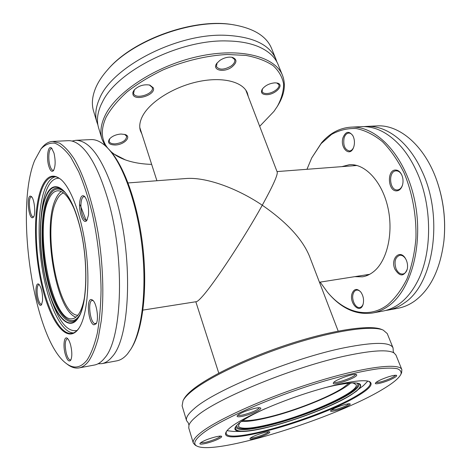 <?xml version="1.0" encoding="UTF-8"?>
<svg xmlns="http://www.w3.org/2000/svg" width="471" height="471" viewBox="0 0 471 471"><rect width="100%" height="100%" fill="white"/><g stroke="black" fill="none" stroke-linecap="round" stroke-linejoin="round"><path stroke-width="0.71" d="M71.998 141.065L75.749 140.323C89.92 140.299 103.114 159.068 115.336 196.643C133.47 254.523 130.655 337.26 112.228 356.653C108.995 360.633 105.539 362.964 101.854 363.641L98.033 363.783M107.865 148.277C101.141 139.905 100.564 129.531 106.14 117.149C110.838 108.683 117.838 100.246 127.146 91.839C137.65 83.673 149.696 76.326 163.284 69.808C184.349 60.871 206.857 55.513 227.281 54.483L245.986 55.425C257.072 57.521 266.139 60.942 273.192 65.693C278.938 71.05 282.417 77.197 283.624 84.126C283.566 91.327 281.475 98.739 277.354 106.358L277.931 105.41C284.449 94.718 285.991 84.756 282.559 75.519L278.108 64.545C275.046 56.967 268.488 50.998 258.426 46.641C249.924 43.085 239.539 41.189 227.257 40.959C180.581 39.246 117.626 70.568 102.678 101.518L101.177 104.509C97.338 113.052 96.473 120.806 98.574 127.765L101.983 139.11L104.927 145.462M188.341 422.97L186.557 420.644C185.674 417.795 188.182 413.838 194.087 408.763C213.946 390.435 293.074 357.901 344.872 347.657C374.315 341.899 390.377 341.987 393.055 347.922L393.309 351.943L394.003 352.92C388.139 349.464 372.761 350.3 347.857 355.434C295.994 366.032 216.495 398.501 196.431 416.435C192.303 419.844 189.813 422.74 188.959 425.119L188.759 427.974L193.304 443.099L195.377 445.289L196.925 446.09C192.716 443.953 194.694 439.684 202.854 433.273C220.828 419.155 276.406 395.01 326.085 380.568C347.092 374.586 364.536 370.653 378.431 368.764C386.632 367.939 392.885 367.916 397.194 368.693C400.356 369.894 401.604 371.749 400.921 374.251C399.008 378.148 393.108 383.053 383.235 388.975C336.529 417.73 215.636 455.769 196.925 446.09M327.398 292.091L327.934 292.738C341.269 308.523 356.176 315.276 372.643 312.991L383.011 311.054C388.675 310 394.097 307.604 399.278 303.866C406.196 298.82 412.137 291.596 417.088 282.188C432.49 253.792 432.555 205.468 416.547 171.273C412.225 161.812 407.132 153.681 401.274 146.881C388.616 132.793 375.346 126.045 361.457 126.652L350.924 127.158C339.668 127.935 329.9 133.122 321.611 142.707L311.714 157.926L321.128 143.62L331.502 134.453C339.238 130.143 347.498 128.177 356.276 128.542C365.19 130.373 373.915 134.741 382.458 141.647C390.671 149.984 397.871 160.393 404.071 172.886C412.384 192.763 416.582 215.877 415.922 238.461C414.615 253.21 411.648 266.639 407.021 278.75C401.575 289.736 395.057 298.467 387.468 304.943C368.151 319.385 344.224 312.503 327.398 292.091L320.156 282.123M128.071 182.942L185.78 178.538C204.979 176.849 236.012 187.487 262.276 205.226C272.98 185.751 277.955 174.682 277.201 172.021L245.809 90.138M142.931 310.106L196.389 301.664C197.378 301.505 199.221 299.933 201.924 296.936C213.787 284.137 244.737 237.078 262.276 205.226C286.704 222.141 302.429 239.121 309.453 256.171L338.178 331.095M242.789 420.538C248.505 421.021 257.401 419.785 269.477 416.841C294.628 410.741 327.963 397.665 342.97 387.833L349.17 383.076M63.538 192.939C60.735 193.869 58.333 196.507 56.326 200.858C42.143 228.517 57.833 315.187 77.833 315.258M239.768 422.705L238.338 426.155C240.646 429.505 251.443 428.804 270.737 424.059C307.904 415.063 359.638 391.772 356.158 384.666L352.879 382.87M241.493 421.427C247.546 421.733 256.554 420.42 268.523 417.494C298.826 410.194 340.027 393.097 350.73 382.958M262.335 409.941C252.815 414.386 245.638 418.348 240.811 421.828C232.503 428.168 232.951 431.371 242.153 431.424C263.554 431.707 327.098 410.294 351.089 394.91L363.306 385.72L367.798 381.104M74.394 209.412C68.784 196.725 63.161 190.514 57.539 190.79C54.053 191.155 51.109 194.028 48.713 199.398C33.859 229.265 51.763 323.2 72.493 318.737C74.871 318.361 77.038 316.665 78.993 313.639C81.43 309.812 83.296 304.172 84.603 296.73M86.323 220.928L80.188 204.997M61.242 191.526C59.163 192.957 57.344 195.388 55.772 198.815C41.854 226.368 55.796 310.866 75.925 317.166M78.863 328.34C86.782 316.624 90.179 285.367 86.287 252.232C82.419 219.097 71.904 189.489 61.495 179.951C53.358 173.098 46.764 175.524 41.719 187.222C32.982 208.182 33.665 253.068 42.514 288.293C51.221 323.636 67.742 344.748 78.84 328.369L78.863 328.34M61.813 180.252C59.016 177.767 56.326 176.566 53.747 176.649C49.237 176.955 45.481 180.646 42.478 187.723C34.713 206.304 34.301 244.119 40.794 277.042C47.247 309.953 60.406 335.493 72.063 333.368C74.595 332.856 76.932 331.066 79.081 328.004M130.944 349.04L131.798 347.616C142.813 329.553 147.753 288.629 142.719 245.679C137.709 202.724 123.467 164.049 108.583 149.013L107.423 147.823C122.46 163.013 136.884 202.212 141.965 245.768C147.07 289.324 142.071 330.795 130.944 349.04L127.57 353.833C124.209 357.807 120.617 360.144 116.796 360.845L101.854 363.641M75.749 140.323L90.938 139.593C96.208 139.322 101.707 142.065 107.423 147.823M66.005 363.271L67.312 364.271C71.292 367.356 75.207 368.569 79.063 367.904L94.43 365.031C97.721 364.43 100.835 362.44 103.773 359.067L104.603 358.054C122.643 338.673 125.227 255.559 107.241 197.325C98.804 169.843 89.278 152.174 78.657 144.32C75.03 141.724 71.545 140.511 68.207 140.682L52.587 141.43C48.69 141.671 45.157 143.755 41.99 147.676L40.959 148.954C45.11 144.615 49.702 142.684 54.742 143.166C59.964 145.162 65.298 149.825 70.756 157.167L78.692 171.721C83.767 183.737 88.289 197.614 92.245 213.369C97.715 238.561 100.653 264.013 101.065 289.718C100.788 305.897 99.546 320.357 97.338 333.109C94.63 344.554 91.244 353.491 87.17 359.921C80.718 368.092 73.659 369.205 66.005 363.271C33.641 339.067 14.436 209.454 34.666 160.417L40.959 148.954M79.063 367.904C82.537 367.268 85.787 364.948 88.813 360.957C92.504 355.275 95.666 347.563 98.298 337.825L101.271 320.78C104.156 295.447 103.014 263.124 97.974 232.232C92.569 201.606 83.773 175.071 74.065 158.703C69.16 151.362 64.303 146.163 59.487 143.096L52.587 141.43M53.994 153.093L51.639 148.182C48.207 144.462 46.152 157.131 48.678 165.786C50.144 170.696 51.733 172.321 53.441 170.661C55.496 166.716 55.678 160.864 53.994 153.093M53.824 170.066L53.182 170.319C51.91 170.261 50.797 168.559 49.844 165.209C47.918 158.527 48.854 148.4 51.439 148.553L52.116 148.73M30.462 196.124C26.435 195.695 28.443 218.02 32.405 217.796L33.406 217.243C36.008 214.505 34.46 198.786 31.357 196.525L30.462 196.124M33.759 216.66L33.211 216.813C29.608 217.043 27.73 196.807 31.374 196.96L31.816 197.037M36.049 288.382C35.201 296.206 39.24 308.399 41.513 304.678L42.549 300.863C42.737 293.233 41.513 287.681 38.863 284.207C37.392 283.248 36.455 284.637 36.049 288.382M41.848 304.083L41.454 304.242C39.252 304.872 36.538 294.934 37.191 288.776C37.439 286.227 38.016 284.849 38.916 284.643L39.334 284.696M65.098 353.615C66.941 359.968 68.801 362.187 70.685 360.28C72.193 357.077 72.193 352.084 70.679 345.29C69.737 341.758 68.625 339.444 67.341 338.343C64.239 335.576 62.867 345.314 65.098 353.615M71.021 359.644L70.45 359.932C68.89 359.909 67.494 357.636 66.252 353.115C64.651 345.219 64.974 340.433 67.223 338.749L67.848 338.832M93.87 324.831L96.06 323.86C99.14 319.856 96.738 303.059 92.687 300.18L91.745 299.638C86.005 297.431 88.201 323.3 93.87 324.831M96.42 323.206L94.789 323.618C89.961 322.411 87.541 300.622 92.222 300.492L93.211 300.692M88.477 215.117C88.972 206.74 87.653 200.487 84.515 196.366C82.119 194.611 80.529 196.507 79.734 202.035C78.404 211.915 83.591 225.444 86.87 220.34L88.477 215.117M87.253 219.71L86.293 220.175C83.273 220.793 80.129 209.96 81.106 202.483C81.565 198.85 82.525 196.896 83.979 196.631L85.016 196.913M141.895 134.041L140.446 130.891C139.022 126.416 139.757 121.418 142.654 115.895C150.143 101.642 174.04 86.67 198.468 81.589C222.913 76.437 243.283 81.883 247.434 93.211L248.282 96.573M277.354 106.358L273.957 111.386L259.686 126.334M151.65 164.379C141.777 164.102 133.016 162.607 125.363 159.887C119.44 157.744 114.541 154.882 110.673 151.297M282.559 75.519C275.417 56.703 240.699 47.153 198.344 56.449C156.019 65.61 115.742 92.222 104.756 116.225C100.847 124.662 99.923 132.292 101.983 139.11M112.163 153.104L125.363 159.887M97.903 124.974L96.92 122.254C94.801 115.236 95.642 107.429 99.44 98.828C111.821 67.035 176.684 33.223 225.073 35.26C252.715 36.55 269.671 44.533 275.941 59.211L276.877 61.948M96.92 122.254L93.57 111.103C91.409 103.956 92.198 96.025 95.931 87.323C98.463 81.571 102.307 75.784 107.459 69.967C132.999 39.605 196.036 17.403 234.964 25.063C254.481 28.772 266.68 36.561 271.567 48.419L275.941 59.211M124.621 134.37L126.628 136.266C126.405 140.228 122.637 142.76 115.324 143.867C111.892 143.961 109.825 143.131 109.119 141.382L109.725 138.721M120.976 134.029C115.943 134.476 112.098 136.148 109.443 139.051C107.258 142.884 109.207 144.862 115.301 145.003C124.244 144.803 132.045 136.561 125.045 134.5L120.976 134.029M149.384 84.98L152.233 87.412C154.806 93.705 135.666 100.005 133.57 93.546L134.37 89.749M153.31 87.818L149.802 85.08C143.708 84.121 138.468 85.787 134.094 90.073L132.851 92.404L132.957 94.553C135.265 101.606 156.207 94.671 153.31 87.818M231.767 57.221L234.67 59.464C235.294 61.636 234.063 63.856 230.99 66.128C224.125 69.949 219.268 70.108 216.425 66.605L217.096 62.961M231.75 67.112C237.166 62.549 237.313 59.275 232.185 57.303C228.123 56.673 223.99 57.727 219.798 60.459L216.837 63.308C211.561 70.144 223.754 73.082 231.75 67.112M276.754 82.961L278.838 84.621C280.457 87.877 272.579 93.576 266.639 93.523C264.207 93.541 262.694 92.881 262.094 91.551L262.453 88.878M266.557 94.677C275.429 94.801 284.979 84.55 277.183 83.043L275.005 82.837C269.441 83.332 265.173 85.469 262.206 89.243C260.487 92.669 261.935 94.483 266.557 94.677M383.206 330.1L381.557 329.417C370.43 324.525 333.203 329.812 289.771 343.871C246.357 357.895 205.009 378.16 190.154 391.754C187.175 394.445 185.097 396.865 183.925 399.014L183.066 400.58C184.249 398.413 186.345 395.976 189.354 393.267C204.367 379.561 246.286 359.043 290.301 344.819C334.333 330.554 372.019 325.173 383.206 330.1L387.239 333.574L393.055 347.922M400.921 374.251L401.628 372.661L401.869 369.653C399.691 362.658 365.296 366.632 316.977 381.534C268.717 396.364 218.367 418.801 201.264 432.266C195.182 437.011 192.527 440.626 193.304 443.099M254.099 408.504C245.261 410.918 239.598 413.385 237.113 415.893C236.795 417.059 239.044 417.088 243.866 415.987C252.256 414.056 263.012 408.863 260.463 407.927C259.545 407.545 257.425 407.733 254.099 408.504M259.456 407.739C257.661 410.005 252.497 412.325 243.96 414.698C240.528 415.499 238.473 415.64 237.808 415.122M204.22 440.768C201.788 441.892 200.375 442.781 199.992 443.435C198.632 445.46 210.313 442.793 217.337 439.52C220.834 437.895 222.224 436.811 221.505 436.27C220.257 435.369 210.213 437.971 204.22 440.768M220.51 436.111C220.204 436.729 218.88 437.577 216.519 438.66C209.006 441.745 203.737 443.093 200.717 442.705M249.971 438.89C250.513 440.738 270.896 433.673 269.777 432.025L269.612 431.866C268.076 430.629 250.49 436.67 249.989 438.607L249.971 438.89M268.617 431.748C267.864 433.597 252.421 438.901 250.713 437.9M335.24 410.712C342.028 409.063 351.943 404.483 350 403.859C349.411 403.618 347.928 403.794 345.561 404.377C337.795 406.614 332.791 408.775 330.548 410.853C330.359 411.566 331.925 411.519 335.24 410.712M348.999 403.759C346.809 405.684 342.264 407.645 335.358 409.629L331.248 410.141M390.577 379.567C395.322 377.401 397.3 375.988 396.511 375.322C393.838 375.016 388.81 376.4 381.422 379.467C377.901 381.063 375.893 382.293 375.399 383.153C374.368 384.925 383.547 382.735 390.577 379.567M395.487 375.204C395.075 376.017 393.197 377.177 389.853 378.678C383.041 381.504 378.443 382.746 376.076 382.411M356.771 375.04L356.453 374.51C354.115 372.926 334.051 380.238 333.35 382.929L333.285 383.153C332.485 386.314 356.576 377.989 356.771 375.04M355.428 374.345L355.422 374.404C355.346 376.877 335.381 384.095 334.021 382.146M186.557 420.644L182.1 405.814L183.066 400.58M369.034 381.445L370.259 382.723C370.977 385.325 367.18 389.199 358.884 394.327C325.261 415.905 228.983 445.013 226.127 433.479L226.286 431.719M359.579 394.78C370.141 388.251 373.438 383.865 369.476 381.622C363.353 378.708 337.789 383.129 306.692 393.15C275.623 403.147 244.461 417.065 232.232 426.061C228.953 428.457 226.892 430.482 226.051 432.131C217.331 448.798 323.4 418.083 359.579 394.78M366.085 274.876L367.981 275.152M341.893 166.634L349.311 164.715C364.678 163.325 381.722 180.958 387.71 206.692C393.791 232.38 387.297 260.722 373.738 271.555C370.194 274.428 366.42 276.183 362.417 276.818L354.751 276.66M306.968 169.295L311.714 157.926M372.643 312.991C378.26 311.949 383.624 309.547 388.752 305.803C411.701 289.5 424.065 242.636 414.333 198.909C404.772 155.112 376.141 125.416 350.924 127.158M364.006 126.617L366.556 126.411C386.344 125.133 408.687 141.7 421.828 170.826C444.041 216.795 433.667 284.201 404.371 302.93C399.167 306.656 393.721 309.053 388.027 310.112L385.502 310.495M366.556 126.411L376.853 125.916C399.296 124.297 424.86 145.792 436.923 180.929C443.576 200.393 445.913 220.363 443.929 240.834C440.308 269.2 430.547 289.265 414.645 301.04C409.393 304.755 403.9 307.151 398.16 308.217L388.027 310.112M353.503 147.641C352.485 149.713 351.154 150.832 349.511 150.985C344.796 149.79 342.988 145.474 344.071 138.044C345.019 134.977 346.568 133.322 348.711 133.069C350.359 133.034 351.784 133.994 352.985 135.942M353.892 146.51C354.875 142.636 354.528 139.027 352.85 135.677C348.958 130.673 345.667 131.35 342.976 137.72C339.809 147.67 349.559 157.467 353.385 147.918L353.892 146.51M402.575 184.838C401.539 187.894 399.873 189.589 397.577 189.925L397.23 189.943C389.287 190.496 388.057 171.085 396.034 170.849L396.199 170.843C398.46 170.843 400.321 172.221 401.781 174.982M396.606 190.873C399.355 190.684 401.327 188.747 402.511 185.068C403.423 181.529 403.152 178.091 401.681 174.765C400.085 171.615 398.019 170.031 395.481 170.025C386.662 169.966 387.839 191.456 396.606 190.873M407.327 268.882C406.544 271.849 405.066 273.563 402.893 274.01C400.067 274.228 397.789 272.479 396.058 268.758C393.95 261.688 395.187 257.195 399.767 255.276C401.975 255.046 403.935 256.224 405.643 258.803M394.933 269.229C399.791 276.842 403.9 276.807 407.28 269.124C407.862 266.133 407.55 263.154 406.332 260.186L405.519 258.591C399.908 248.606 390.106 258.82 394.933 269.229M363.182 303.983C362.47 306.003 361.363 307.169 359.85 307.486C355.523 308.576 351.13 299.409 353.197 293.733C353.898 291.649 355.034 290.448 356.594 290.13C358.125 289.918 359.585 290.636 360.98 292.279M352.12 293.38C348.687 302.871 359.938 314.687 363.011 304.554L363.1 304.278C364.124 299.88 363.353 295.794 360.798 292.032C357.106 288.193 354.21 288.641 352.12 293.38M443.929 240.834L443.97 240.428C445.925 220.228 443.623 200.522 437.064 181.317L436.923 180.929M355.11 165.05L353.332 165.763M401.869 369.653L395.934 355.016L393.992 352.914M234.964 25.063L233.975 24.898C195.518 17.339 133.364 39.228 108.124 69.219L107.459 69.967M227.028 430.677L233.428 431.46L242.153 431.424C248.682 431.324 257.837 429.799 269.612 426.832C297.401 419.891 334.127 405.596 351.072 394.922M351.089 394.91L356.488 391.16C366.774 382.152 358.066 380.539 330.371 386.326M324.36 387.863C343.547 383.088 355.193 381.734 359.291 383.812C362.187 385.808 359.361 389.499 350.807 394.875C333.98 405.502 297.395 419.749 269.724 426.655C246.327 432.396 234.87 432.666 235.359 427.456C235.912 426.019 237.796 424.13 240.999 421.78C246.286 417.977 254.328 413.62 265.12 408.722M235.788 426.649C236.725 431.024 248.052 430.541 269.765 425.213C297.007 418.442 333.038 404.395 349.547 393.915C357.236 389.058 360.203 385.572 358.455 383.453M357.077 383.117C359.379 385.143 356.571 388.663 348.652 393.685C332.408 404.024 296.871 417.883 270.018 424.542C247.952 429.935 236.825 430.264 236.654 425.525M55.301 176.755C51.421 177.767 48.148 181.382 45.481 187.588C36.579 207.888 37.221 252.968 46.134 287.557C52.664 313.733 63.603 333.026 73.558 332.909M77.291 330.424C67.936 332.514 59.328 322.37 51.469 299.986L50.056 295.847C57.974 319.573 70.161 330.736 78.215 317.954C87.983 304.507 88.648 256.66 78.775 222.442C69.296 187.44 53.429 177.226 45.981 195.942C43.544 201.635 41.878 209.071 40.983 218.232L40.983 218.232C39.228 239.486 41.083 261.381 46.541 283.919L50.056 295.847L46.541 283.925C41.083 261.387 39.228 239.492 40.983 218.232L41.407 213.881C42.396 203.684 44.256 195.377 46.976 188.953C50.214 181.506 54.289 177.944 59.193 178.274M62.425 189.713C56.42 186.033 51.492 188.482 47.642 197.061C39.894 214.17 40.382 253.31 48.136 283.177C55.131 311.496 68.213 329.105 77.497 318.655M79.658 315.017C70.591 330.147 56.161 312.862 48.772 282.73C41.118 253.286 40.647 214.688 48.307 197.861C52.74 188.141 58.428 186.439 65.369 192.757M78.781 222.618C88.595 256.642 87.936 304.207 78.221 317.601L76.985 319.309C67.571 331.137 53.918 313.138 46.706 283.772C38.846 253.416 38.328 213.663 46.152 196.236C50.209 187.152 55.413 184.803 61.778 189.195C68.148 194.246 73.8 205.338 78.739 222.483M188.323 422.958L188.953 425.13M277.03 171.579L356.965 165.486M76.985 319.309C87.606 308.317 89.084 258.273 78.716 222.559C73.741 205.303 68.095 194.182 61.778 189.195M156.914 180.74L139.781 127.476M218.78 373.138L195.824 301.752M319.45 282.235L369.682 274.305"/></g></svg>
